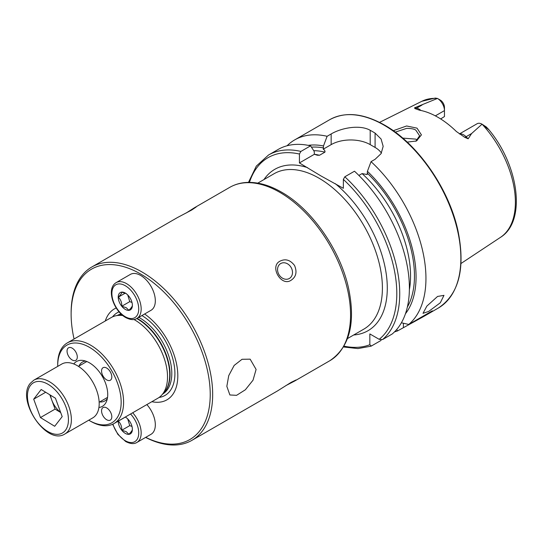<?xml version="1.0" encoding="UTF-8"?>
<svg xmlns="http://www.w3.org/2000/svg" width="543" height="543" viewBox="0 0 543 543"><rect width="100%" height="100%" fill="white"/><g stroke="black" fill="none" stroke-linecap="round" stroke-linejoin="round"><path stroke-width="0.81" d="M415.755 141.268L419.63 135.831L415.836 130.177C414.39 129.03 411.336 128.426 406.693 128.352L395.263 132.146M393.281 130.707L406.605 125.976L417.017 128.148L421.416 134.881L416.44 140.997L407.182 142.103M226.838 386.331L228.732 375.641L234.148 365.446L242.049 359.283L250.147 359.161L256.099 369.437L253.024 380.202L245.355 389.779L236.572 395.331L229.879 394.965L226.838 386.331M67.047 351.097A7.249 4.181 -120 0 0 70.21 358.387A7.249 4.181 -120 0 0 75.796 360.328A7.249 4.181 -120 0 0 77.296 357.009A7.249 4.181 -120 0 0 74.133 349.719A7.249 4.181 -120 0 0 68.554 347.778A7.249 4.181 -120 0 0 67.047 351.097M111.81 416.786A7.249 4.181 -120 0 0 108.648 409.497A7.249 4.181 -120 0 0 103.061 407.555A7.249 4.181 -120 0 0 101.561 410.875A7.249 4.181 -120 0 0 104.724 418.164A7.249 4.181 -120 0 0 110.31 420.106A7.249 4.181 -120 0 0 111.81 416.786M106.686 368.059A7.249 4.181 -120 0 0 103.061 367.699A7.249 4.181 -120 0 0 101.955 373.509A7.249 4.181 -120 0 0 106.686 379.896A7.249 4.181 -120 0 0 110.31 380.256A7.249 4.181 -120 0 0 111.424 374.446A7.249 4.181 -120 0 0 106.686 368.059M57.714 366.389A44.865 25.901 60 0 1 57.707 365.622A44.865 25.901 60 0 1 89.432 347.31A44.865 25.901 60 0 1 121.157 402.261A44.865 25.901 60 0 1 89.432 420.574A44.865 25.901 60 0 1 88.774 420.187M57.707 365.622L57.707 364.217A46.589 26.899 60 0 1 67.352 342.884A46.589 26.899 60 0 1 103.258 355.366A46.589 26.899 60 0 1 123.594 402.261A46.589 26.899 60 0 1 113.949 423.588A46.589 26.899 60 0 1 90.654 421.28L89.432 420.574M67.352 342.884L111.281 317.526A46.589 26.899 60 0 1 116.121 315.707A46.589 26.899 60 0 1 122.806 315.551M133.951 319.481A46.589 26.899 60 0 1 167.522 376.896A46.589 26.899 60 0 1 161.868 394.944A46.589 26.899 60 0 1 157.877 398.223L113.949 423.588M144.621 313.997A52.508 30.32 60 0 1 177.812 375.79A52.508 30.32 60 0 1 151.864 401.698M74.072 339.008A98.364 56.791 60 0 1 71.126 314.2A98.364 56.791 60 0 1 140.678 274.039A98.364 56.791 60 0 1 210.229 394.51A98.364 56.791 60 0 1 145.707 437.359M71.126 314.2L71.126 312.788A100.088 57.789 60 0 1 91.855 266.973A100.088 57.789 60 0 1 141.899 271.928A100.088 57.789 60 0 1 212.673 394.51A100.088 57.789 60 0 1 191.944 440.325A100.088 57.789 60 0 1 145.626 437.407M107.331 398.677A22.433 12.951 60 0 1 104.874 400.931A22.433 12.951 60 0 1 99.695 401.929M73.78 363.946A25.888 14.946 60 0 1 82.903 360.43A25.888 14.946 60 0 1 107.731 394.51A25.888 14.946 60 0 1 106.53 401.352A25.888 14.946 60 0 1 98.921 407.494M437.57 296.444L443.977 295.351L440.312 302.77L428.705 311.411L423.017 313.331L426.846 306.116L437.57 296.444M191.944 440.325L277.48 390.94L291.231 382.299L296.03 379.971L294.564 381.077L285.808 385.639M186.147 213.026L194.475 207.725L196.166 207.012L191.754 209.998L177.391 217.587L91.855 266.973M280.711 263.545L280.711 263.545A8.627 7.045 60 0 0 278.926 274.541A8.627 7.045 60 0 0 289.338 278.484L289.338 278.484A8.627 7.045 60 0 0 291.129 267.495A8.627 7.045 60 0 0 280.711 263.545M280.208 261.068C285.523 258.502 290.308 259.975 294.557 265.5C297.225 271.955 296.118 276.842 291.231 280.161C281.308 287.322 269.036 266.131 280.208 261.068M459.439 133.931L477.127 123.723A9.937 5.735 60 0 1 482.048 124.184L471.609 133.53L468.154 138.798L464.679 137.284L456.371 131.501A80.167 46.284 60 0 0 437.923 117.281A80.167 46.284 60 0 0 419.474 110.195L414.967 108.586A4.833 3.577 98.9 0 0 416.61 108.166L414.526 107.84L414.967 108.586M417.37 140.23L415.836 139.13L402.709 138.098M287.071 145.768A108.715 62.764 60 0 1 294.713 139.89A108.715 62.764 60 0 1 327.11 136.293L323.492 145.958L323.255 149.189C324.639 150.078 325.196 151.063 324.931 152.135L319.515 155.264L317.295 155.23L314.411 154.293L314.173 151.341L310.555 145.85L300.897 151.429L299.431 154.036L299.431 162.941L320.906 175.905L343.359 188.306L343.359 179.4L344.819 176.787L354.484 171.215A108.715 62.764 60 0 1 392.209 333.993L382.55 339.572L379.184 339.321L369.837 333.925L369.837 344.717A106.645 61.569 60 0 1 344.004 346.142M358.875 175.43L362.079 173.584L367.183 174.547L367.421 171.316L371.039 161.651L375.084 159.316L381.084 153.628L383.168 146.352L381.091 139.022L375.084 133.116A108.715 62.764 -120 0 0 372.641 131.664A108.715 62.764 -120 0 0 370.204 130.3C359.928 124.415 341.499 127.815 331.155 133.958L327.11 136.293M371.039 161.651A108.715 62.764 60 0 1 408.764 324.436L401.392 322.786M394.517 331.868A108.715 62.764 60 0 0 397.517 330.931L423.316 316.705L432.33 310.827L408.764 324.436M435.35 115.863L444.466 110.602L444.466 116.535L440.678 118.951M482.116 124.225L486.243 126.913L488.666 129.601L482.13 124.232A78.62 45.388 60 0 1 500.47 237.359L461.007 263.491M440.21 100.034L437.454 98.439A78.62 45.388 60 0 0 421.897 101.269L435.276 98.073L437.482 98.453A9.937 5.735 -120 0 1 444.466 110.602L444.466 107.358A5.973 3.448 -120 0 0 441.018 100.577L440.21 100.027M437.454 98.439L414.526 107.84M485.021 126.336L486.243 126.913L488.639 129.444C518.782 165.167 526.696 221.252 500.47 237.359M367.421 171.316A99.858 57.653 60 0 1 405.451 313.759M397.517 330.931L396.77 329.425M308.22 145.354A99.858 57.653 60 0 1 323.492 145.958M381.159 339.857L380.962 340.488L371.086 346.162L357.959 348.579L343.515 346.977M300.897 151.429A108.715 62.764 60 0 0 268.5 155.026L278.159 149.447A108.715 62.764 60 0 1 310.555 145.85M371.303 346.067L369.837 344.717M381.396 153.092A27.612 15.944 0 0 0 375.084 147.445L370.204 144.628A27.612 15.944 0 0 0 331.155 144.628L323.255 149.189M319.515 155.264A94.821 54.748 60 0 0 314.397 154.273L299.431 162.941M78.993 366.057A22.433 12.951 60 0 1 82.441 362.072A22.433 12.951 60 0 1 85.618 361.068M105.274 320.994A52.508 30.32 60 0 1 116.209 307.976M50.472 395.182A17.457 10.079 -120 0 0 51.714 399.913A17.457 10.079 -120 0 0 60.64 412.388M95.907 415.11A31.06 17.933 -120 0 0 90.864 378.973A31.06 17.933 -120 0 0 61.698 364.088L33.876 380.148A31.06 17.933 60 0 1 63.042 395.039A31.06 17.933 60 0 1 68.085 431.176A31.06 17.933 60 0 1 64.936 433.952L92.758 417.886A31.06 17.933 -120 0 0 95.907 415.11M55.44 398.229L62.187 416.617L54.694 426.282L40.447 417.56L33.7 399.173L41.193 389.501L55.44 398.229M60.694 412.537L55.087 409.11L40.447 417.56M55.087 409.11L49.841 394.795M45.68 392.25L33.7 399.173M127.727 294.958L129.757 301.643L131.997 302.444M140.678 275.45A20.709 11.953 60 0 1 154.205 293.695A20.709 11.953 60 0 1 151.035 310.291L136.877 318.463A20.709 11.953 60 0 0 140.053 301.867A20.709 11.953 60 0 0 126.526 283.622A20.709 11.953 60 0 0 116.175 282.598L130.327 274.425A20.709 11.953 60 0 1 140.678 275.45M132.383 305.281C132.451 306.232 131.277 307.901 128.861 310.297L126.281 307.718L121.815 306.225C121.883 302.519 120.709 299.492 118.293 297.15C120.689 294.781 121.863 293.111 121.815 292.134L126.281 293.627M125.304 309.408A10.012 5.776 60 0 1 118.225 297.15A10.012 5.776 60 0 1 125.304 293.064A10.012 5.776 60 0 1 132.383 305.322A10.012 5.776 60 0 1 125.304 309.408M125.263 293.125L118.293 297.15M129.757 301.643L121.815 306.225M127.727 418.945L129.757 425.631L131.997 426.431M146.861 404.589A20.709 11.953 60 0 1 151.035 434.285L136.877 442.457A20.709 11.953 60 0 0 132.702 412.761M132.383 429.275C132.451 430.219 131.277 431.889 128.861 434.285L126.281 431.705L121.815 430.219C121.883 426.506 120.709 423.479 118.293 421.137L125.263 417.112M125.284 417.044A10.012 5.776 60 0 1 125.304 417.051A10.012 5.776 60 0 1 132.383 429.309A10.012 5.776 60 0 1 125.304 433.395A10.012 5.776 60 0 1 118.225 421.117M129.757 425.631L121.815 430.219M136.727 318.551A45.456 26.24 60 0 1 169.721 374.697A45.456 26.24 60 0 1 164.203 392.311L161.868 394.944M118.496 315.225A45.381 26.2 60 0 1 121.686 314.587M137.053 318.361A45.381 26.2 60 0 1 170.054 374.453A45.381 26.2 60 0 1 163.477 393.125M117.254 315.476A45.381 26.2 60 0 1 121.048 313.997M138.798 317.356A45.381 26.2 60 0 1 171.798 373.441A45.381 26.2 60 0 1 162.635 394.082M141.92 315.551A47.743 27.564 60 0 1 174.914 373.57A47.743 27.564 60 0 1 159.065 397.462M459.561 134.012A9.937 5.735 60 0 1 463.668 134.847A9.937 5.735 60 0 1 466.077 136.727L468.154 138.798M464.679 137.284A4.833 1.67 134.9 0 0 466.077 136.727L471.609 133.53M279.788 192.324A100.088 57.789 60 0 1 345.172 280.521A100.088 57.789 60 0 1 329.825 360.722C349.604 347.269 355.841 323.071 348.545 288.143C340.223 249.963 311.804 209.15 281.512 192.147C269.545 185.258 258.095 182.014 247.153 182.421C240.773 182.719 234.97 184.369 229.743 187.362A100.088 57.789 60 0 1 279.788 192.324M257.782 183.134L274.086 173.719A89.731 51.809 60 0 1 318.951 178.158A89.731 51.809 60 0 1 377.575 257.233A89.731 51.809 60 0 1 363.817 329.139L347.513 338.554M383.989 125.114A108.715 62.764 60 0 1 455.014 220.913A108.715 62.764 60 0 1 438.35 308.03C459.113 294.157 465.623 268.222 457.864 230.212C448.796 188.441 417.492 143.535 384.505 125.06C363.355 113.168 345.063 111.39 329.635 119.731A108.715 62.764 60 0 1 383.989 125.114M263.966 179.563A93.186 53.798 60 0 1 307.582 167.651M367.421 173.271A97.584 56.343 60 0 1 407.365 307.066M344.819 176.787A108.715 62.764 60 0 1 382.55 339.572M343.359 179.4A106.645 61.569 60 0 1 379.184 339.321M311.424 147.167A97.584 56.343 60 0 1 323.492 147.913M313.745 150.689A94.821 54.748 60 0 1 324.931 152.135M362.079 173.584A94.821 54.748 60 0 1 409.374 289.738M249.454 182.373A106.645 61.569 60 0 1 299.431 154.036M335.207 183.602A93.186 53.798 60 0 1 386.541 276.217A93.186 53.798 60 0 1 353.697 334.983M375.084 133.116L375.084 147.445M370.204 130.3L370.204 144.628M331.155 133.958L331.155 144.628M403.401 327.531L403.401 323.241M420.934 110.48A9.937 5.735 -120 0 0 416.61 108.166L422.142 104.969M112.537 316.874A47.743 27.564 60 0 1 119.046 311.852M116.121 315.707L119.569 315.001A45.456 26.24 60 0 1 121.808 314.696M65.377 430.409A28.989 16.738 -120 0 0 58.725 393.987A28.989 16.738 -120 0 0 30.51 385.374A28.989 16.738 -120 0 0 37.162 421.796A28.989 16.738 -120 0 0 65.377 430.409M125.304 285.733A18.985 10.962 60 0 1 138.73 308.981A18.985 10.962 60 0 1 125.304 316.732A18.985 10.962 60 0 1 111.885 293.485A18.985 10.962 60 0 1 125.304 285.733M130.558 413.997A18.985 10.962 60 0 1 138.458 435.914A18.985 10.962 60 0 1 125.304 440.726A18.985 10.962 60 0 1 112.944 424.117M294.564 381.077L329.825 360.722M423.316 316.705L438.35 308.03M421.897 101.269L379.537 122.379M294.713 139.89L329.635 119.731M268.5 155.026L256.316 166.104L248.49 182.38M194.475 207.725L229.743 187.362M33.876 380.148L30.34 383.263C15.767 399.702 46.617 446.047 64.936 433.952M86.839 361.523L78.45 366.369M107.548 397.395L99.159 402.234M116.175 282.598C105.729 288.774 113.786 310.956 125.664 317.526C130.34 319.936 134.08 320.248 136.877 318.463M112.618 424.273L117.858 434.366L125.664 441.513C130.34 443.923 134.08 444.235 136.877 442.457"/></g></svg>
